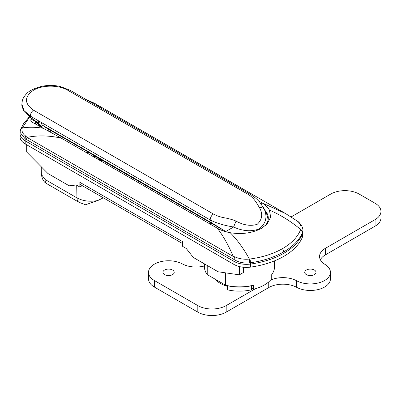 <?xml version="1.0" encoding="UTF-8"?>
<svg xmlns="http://www.w3.org/2000/svg" width="401" height="401" viewBox="0 0 401 401"><rect width="100%" height="100%" fill="white"/><g stroke="black" fill="none" stroke-linecap="round" stroke-linejoin="round"><path stroke-width="0.6" d="M264.941 225.974A28.827 16.642 0 0 0 268.304 218.174A28.827 16.642 0 0 0 265.262 210.736M29.704 116.801L22.296 127.949C21.368 130.972 22.511 133.673 25.724 136.069L26.982 137.378C37.809 135.202 49.258 135.463 61.328 138.165L32.942 122.631M26.466 139.498L25.188 138.896L20.05 132.36L20.05 133.673A17.549 10.13 0 0 0 25.188 140.841A17.549 10.13 0 0 1 20.05 133.673L20.05 136.746A17.549 10.13 0 0 0 25.188 143.909L233.958 264.439A17.549 10.13 0 0 0 250.435 267.131A70.19 40.526 0 0 0 302.434 237.111A17.549 10.13 0 0 0 302.91 234.765L302.91 231.693A17.549 10.13 180 0 1 302.434 234.044A17.549 10.13 0 0 0 302.91 231.693L302.91 230.38L302.434 232.76C299.296 240.074 293.081 246.435 283.788 251.848C274.399 257.221 263.282 260.866 250.435 262.78L249.758 262.866C243.673 263.472 238.405 262.324 233.958 259.427L26.466 139.498L26.982 137.378L233.202 256.434L235.061 256.926C239.357 258.871 244.139 259.582 249.407 259.071C243.633 248.585 237.247 239.803 230.234 232.72C242.144 234.58 252.61 233.081 261.632 228.224L267.146 223.918L270.67 217.136L269.417 210.099C267.873 207.247 265.277 204.761 261.632 202.64L258.46 200.806M210.655 222.941A28.827 28.827 0 0 0 210.655 224.38L210.65 224.149M230.234 232.72C225.297 231.828 220.991 230.329 217.317 228.224L61.328 138.165M103.278 160.951L99.583 160.255M274.57 260.845L274.57 266.605A35.098 20.261 180 0 1 271.733 274.585L271.733 278.675A35.098 20.261 180 0 1 253.297 289.322L251.507 286.905M302.434 237.111L302.434 234.044A70.19 40.526 180 0 1 250.435 264.064A70.19 40.526 0 0 0 302.434 234.044L302.434 232.76A3.759 3.007 -157.3 0 0 300.55 229.798L300.665 229.477C301.592 226.415 300.449 223.598 297.236 221.031L285.402 213.467L261.632 202.64A37.604 21.709 -60 0 1 261.086 203.863M250.435 267.131L250.435 264.064A17.549 10.13 0 0 1 233.958 261.372L25.188 140.841L233.958 261.372A17.549 10.13 0 0 0 250.435 264.064L250.435 262.78A3.759 0.692 -98.3 0 0 249.953 259.011C262.54 257.297 273.417 253.828 282.59 248.595C291.657 243.297 297.642 237.031 300.55 229.798M204.38 263.838L204.38 266.605A35.098 20.261 0 0 0 207.222 274.59L207.222 265.482M207.222 274.59L225.643 285.226L225.643 272.855M225.643 285.226A35.098 20.261 0 0 0 253.297 285.226L253.297 289.322M97.839 200.52C89.974 201.974 83.012 201.101 76.952 197.899L45.047 179.478A10.025 5.789 -60 0 0 47.123 183.884L79.027 202.304L85.523 204.756L97.839 200.52L103.298 197.813M33.153 122.751C31.108 121.964 30.411 120.716 31.062 119.002L31.654 118.22M249.758 262.866L249.407 259.071L249.953 259.011M44.867 170.415L45.047 179.478L41.373 174.39L41.228 166.736M36.451 124.606C35.163 124.044 35.017 123.202 36.01 122.079L41.594 127.237M296.615 220.565L297.372 221.111A3.759 1.825 126.9 0 0 297.236 221.031M302.58 232.369L300.665 229.477C290.865 221.317 280.449 214.856 269.417 210.099M43.679 128.34C36.205 127.032 29.078 126.901 22.296 127.949L20.516 129.628L20.05 132.36M233.958 264.439L233.958 259.427A3.759 1.825 -53.1 0 1 235.061 256.926M25.724 136.069A3.759 2.471 112 0 0 25.188 138.896L25.188 143.909M232.68 258.555L233.202 256.434C228.53 245.317 223.237 235.913 217.317 228.224M101.849 160.124A15.043 11.569 -91.7 0 0 98.801 159.638L100.601 159.403M219.948 229.583A6.892 3.98 -120 0 0 219.683 229.417A6.892 3.98 -120 0 0 218.65 228.951M263.161 206.991L264.309 209.282C267.607 217.036 265.893 223.573 259.161 228.886C251.562 231.863 243.036 231.242 233.588 227.016C225.417 225.663 216.946 223.497 210.159 219.918L211.974 223.061L225.778 231.527L96.801 157.212M86.556 152.731L88.691 152.365L96.741 157.177L92.666 156.26M97.834 157.809L96.806 158.651M211.974 223.061L41.995 124.927L41.729 123.904A2.506 1.449 -120 0 0 40.671 122.069L39.448 121.363A2.506 1.449 -120 0 0 38.807 121.463A2.506 1.449 -120 0 0 38.526 121.724L37.834 122.706L30.311 117.247L30.311 116.084L24.06 110.636L21.865 104.23L21.865 106.09L24.045 111.493L30.311 117.247M48.245 130.806L48.155 129.127L41.995 124.927M48.972 129.312C47.493 128.781 47.919 129.067 50.25 130.17L50.346 131.959M88.691 152.365L50.25 130.17M39.448 121.363L30.311 116.084A5.012 2.892 -60 0 1 33.514 110.165L213.362 213.999C216.42 215.673 219.969 216.926 224.004 217.753C226.876 218.139 233.016 219.678 236.034 221.111C243.597 225.232 250.65 226.309 257.191 224.339C262.289 219.517 263.041 213.939 259.442 207.593C255.818 201.663 253.808 197.778 247.728 194.154L67.879 90.32C58.882 84.822 42.476 84.776 33.524 90.215C24.125 96.826 24.12 103.473 33.514 110.165M37.834 122.706L40.451 121.864M213.362 213.999C211.402 215.553 210.335 217.527 210.159 219.918L40.671 122.069M236.034 221.111L233.588 227.016L225.778 231.527M67.879 90.32A5.012 2.892 120 0 1 70.04 90.25L249.888 194.089L247.728 194.154M259.442 207.593C261.678 207.462 263.302 208.024 264.309 209.282L264.439 209.207A28.827 28.827 0 0 1 268.094 220.169M227.492 285.647L227.442 285.728A32.586 18.817 0 0 0 251.507 285.728L251.452 285.647M227.442 285.728L227.442 289.818A32.586 18.817 0 0 0 251.507 289.818L251.507 285.728M215.101 279.141A27.073 15.629 0 0 0 227.442 286.334M182.661 243.633L81.047 184.966A5.764 3.328 -60 0 1 79.854 182.325L182.661 241.683L182.661 246.389L186.209 248.44L193.297 257.442L218.114 271.773L239.387 274.84L243.462 272.485L243.462 267.267M239.387 274.84L239.387 266.57M26.677 144.766L26.677 152.034L47.945 173.528L69.218 185.808L76.31 184.986L79.854 187.031L79.854 182.325M82.24 185.653L79.854 187.031M172.56 270.033A5.639 3.258 0 0 0 166.41 269.327A5.639 3.258 0 0 0 162.931 272.334A5.639 3.258 0 0 0 164.58 274.635A5.639 3.258 0 0 0 170.731 275.342A5.639 3.258 0 0 0 174.209 272.334A5.639 3.258 0 0 0 172.56 270.033M314.364 270.033A5.639 3.258 0 0 0 308.219 269.327A5.639 3.258 0 0 0 304.735 272.334A5.639 3.258 0 0 0 306.389 274.635A5.639 3.258 0 0 0 312.534 275.342A5.639 3.258 0 0 0 316.018 272.334A5.639 3.258 0 0 0 314.364 270.033M204.38 265.983A20.055 11.579 180 0 1 182.3 263.893A20.055 11.579 0 0 0 160.606 261.708A20.055 11.579 0 0 0 148.515 272.334A20.055 11.579 0 0 0 154.39 280.52L197.818 305.592A20.055 11.579 0 0 0 226.179 305.592L255.302 288.78M270.575 280.083A20.055 11.579 180 0 1 296.645 280.77A20.055 11.579 0 0 0 318.339 282.961A20.055 11.579 0 0 0 330.434 272.334A20.055 11.579 0 0 0 324.995 264.404A20.055 11.579 180 0 1 319.557 256.48A20.055 11.579 180 0 1 325.432 248.294L375.075 219.628A20.055 11.579 0 0 0 380.95 211.442A20.055 11.579 0 0 0 375.075 203.257L359.121 194.044A20.055 11.579 0 0 0 330.76 194.044L291.121 216.931M320.374 259.753A20.055 11.579 180 0 1 325.432 254.841L375.075 226.179A20.055 11.579 0 0 0 380.95 217.994L380.95 211.442M148.515 272.334L148.515 278.885A20.055 11.579 0 0 0 154.39 287.071L197.818 312.143A20.055 11.579 0 0 0 226.179 312.143L268.735 287.572A20.055 11.579 180 0 1 296.645 287.322A20.055 11.579 0 0 0 318.339 289.512A20.055 11.579 0 0 0 330.434 278.885L330.434 272.334M85.548 99.328L94.415 103.207L101.283 108.29M31.062 119.002L36.205 121.969L36.551 121.774M76.706 185.217L76.952 197.899A10.025 5.789 -60 0 0 79.027 202.304M36.01 122.079A7.519 4.341 120 0 0 36.205 121.969A15.043 8.682 -120 0 1 42.185 127.548M283.788 251.848L282.59 248.595M22.411 127.638A3.759 2.962 -157.8 0 0 20.702 129.132L20.516 129.628M39.173 121.353L38.526 121.724M154.39 280.52L154.39 287.071M197.818 305.592L197.818 312.143M226.179 305.592L226.179 312.143M268.735 281.883L268.735 287.572M296.645 280.77L296.645 287.322M325.432 248.294L325.432 254.841M375.075 219.628L375.075 226.179M285.402 213.467L94.415 103.207M47.123 183.884C44.065 182.535 42.15 179.372 41.373 174.39M297.372 221.111C298.544 221.658 300.058 223.372 301.918 226.259C302.7 228.234 303.031 229.603 302.91 230.38L302.91 230.38M29.484 116.631L23.669 123.533L20.702 129.132M98.661 159.643L98.39 159.563M249.888 194.089C257.206 198.675 258.079 200.63 259.678 202.129L264.439 209.207M70.04 90.25L60.411 86.556C50.2 84.195 40.361 85.478 30.892 90.395C27.839 92.019 25.323 94.596 23.343 98.125C22.651 99.022 22.16 101.057 21.865 104.23"/></g></svg>
